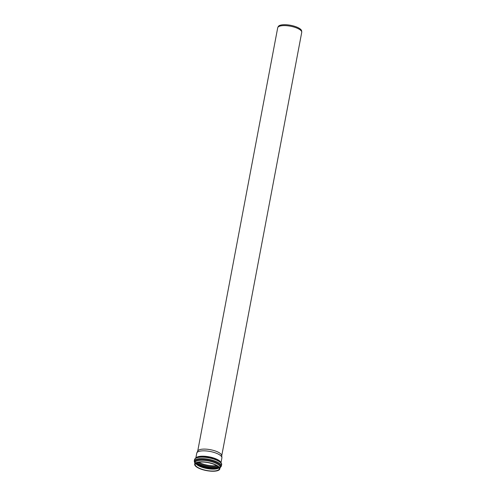 <?xml version="1.0" encoding="UTF-8"?>
<svg xmlns="http://www.w3.org/2000/svg" width="496" height="496" viewBox="0 0 496 496"><rect width="100%" height="100%" fill="white"/><g stroke="black" fill="none" stroke-linecap="round" stroke-linejoin="round"><path stroke-width="0.74" d="M195.852 457.932L196.751 453.17A12.797 4.142 10.7 0 1 196.875 452.805A12.797 4.142 10.7 0 1 210.093 451.472A12.797 4.142 10.7 0 1 221.91 457.535A12.797 4.142 10.7 0 1 221.892 457.92L220.993 462.681M197.83 467.734A12.797 4.142 10.7 0 1 194.674 464.151A12.797 4.142 10.7 0 1 208.016 462.458A12.797 4.142 10.7 0 1 219.821 468.906A12.797 4.142 10.7 0 1 211.358 471.2A12.797 4.142 10.7 0 1 197.83 467.734M198.208 467.685A12.276 3.974 10.7 0 1 195.182 464.25A12.276 3.974 10.7 0 1 207.985 462.619A12.276 3.974 10.7 0 1 219.306 468.807A12.276 3.974 10.7 0 1 211.191 471.008A12.276 3.974 10.7 0 1 198.208 467.685M196.875 452.805L197.786 450.976A12.233 3.962 10.7 0 1 210.428 449.705A12.233 3.962 10.7 0 1 221.724 455.502L221.91 457.535M197.706 451.149L277.692 27.826A12.233 3.962 10.7 0 1 277.81 27.478A12.233 3.962 10.7 0 1 290.445 26.201A12.233 3.962 10.7 0 1 301.748 32.004A12.233 3.962 10.7 0 1 301.729 32.37L221.743 455.688M277.81 27.478L278.275 26.548A11.947 3.869 10.7 0 1 290.619 25.302A11.947 3.869 10.7 0 1 301.655 30.963L301.748 32.004M195.43 458.453A13.287 4.303 10.7 0 1 203.062 456.68A13.287 4.303 10.7 0 1 214.737 458.887A13.287 4.303 10.7 0 1 217.967 460.313M220.782 462.415A12.797 4.142 -169.3 0 0 217.732 459.699A12.797 4.142 -169.3 0 0 205.418 456.32A12.797 4.142 -169.3 0 0 196.149 457.758M194.674 464.151L194.965 462.613A12.797 4.142 10.7 0 1 203.428 460.319A12.797 4.142 10.7 0 1 216.957 463.785A12.797 4.142 10.7 0 1 220.106 467.368L219.821 468.906M220.019 467.84A13.287 4.303 -169.3 0 0 217.44 463.072A13.287 4.303 -169.3 0 0 201.754 459.432A13.287 4.303 -169.3 0 0 194.878 463.09M218.934 467.474A13.318 4.315 10.7 0 1 207.061 467.499A13.318 4.315 10.7 0 1 196.019 463.14M198.319 465.143A12.797 4.148 -169.3 0 0 219.071 467.685M196.54 462.849A13.318 4.315 -169.3 0 0 218.556 467.009M217.75 466.302A12.797 4.148 10.7 0 1 198.685 463.171A12.797 4.148 10.7 0 1 197.551 462.483M216.696 465.601A12.276 3.974 10.7 0 1 199.2 462.452A12.276 3.974 10.7 0 1 198.791 462.216M195.74 463.357A12.276 3.974 -169.3 0 0 198.574 465.763A12.276 3.974 -169.3 0 0 210.106 468.98A12.276 3.974 -169.3 0 0 219.12 467.778M219.995 467.964L221.321 466.221A13.776 4.464 -169.3 0 0 217.93 462.365A13.776 4.464 -169.3 0 0 203.36 458.633A13.776 4.464 -169.3 0 0 194.252 461.106L194.525 459.674A13.776 4.464 10.7 0 1 203.633 457.2A13.776 4.464 10.7 0 1 218.203 460.927A13.776 4.464 10.7 0 1 221.594 464.789C222.109 463.71 220.912 462.222 218.004 460.331L214.737 458.887M195.877 463.245L198.375 465.167L207.049 468.019L215.667 468.534L219.034 467.616M194.525 459.674C196.131 456.382 198.803 457.021 203.062 456.68M221.321 466.221L221.594 464.789M194.854 463.214L194.252 461.106"/></g></svg>
